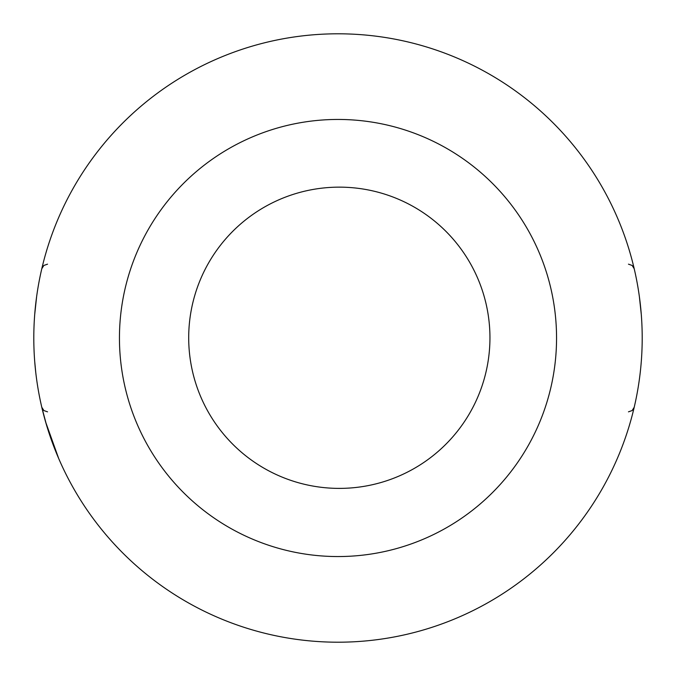 <?xml version="1.0" encoding="UTF-8"?>
<svg xmlns="http://www.w3.org/2000/svg" width="676" height="676" viewBox="0 0 676 676"><rect width="100%" height="100%" fill="white"/><g stroke="black" fill="none" stroke-linecap="round" stroke-linejoin="round"><path stroke-width="1.01" d="M34.721 314.374L36.622 296.654L34.721 314.374M35.786 372.73L34.721 361.626M42.351 266.395L41.794 268.718L43.872 265.44L47.548 264.164L43.872 265.44L41.794 268.727L43.872 265.44L47.54 264.164M628.46 264.164L632.128 265.44L634.206 268.727L632.128 265.44L628.46 264.164L632.128 265.44L634.206 268.727L633.623 266.285M633.649 409.605L634.206 407.282L633.649 409.605M47.54 411.836L43.872 410.56L41.794 407.273L43.872 410.56L47.54 411.836L43.872 410.56L41.794 407.273L46.01 423.075L58.677 458.472M641.279 314.374L639.378 296.654L641.279 314.374M640.214 372.73L640.392 371.124M640.941 365.623L641.279 361.626M33.8 338A304.2 304.2 0 0 1 490.1 74.554A304.2 304.2 0 0 1 490.1 601.446A304.2 304.2 0 0 1 33.8 338M119.449 338A218.551 218.551 0 0 1 447.275 148.728A218.551 218.551 0 0 1 447.275 527.272A218.551 218.551 0 0 1 119.449 338M489.948 337.763A150.621 150.621 0 0 1 352.45 487.818A150.621 150.621 0 0 1 190.987 363.925A150.621 150.621 0 0 1 300.338 192.28A150.621 150.621 0 0 1 489.948 337.763M628.46 411.836L632.128 410.56L634.206 407.273L632.128 410.56L628.46 411.836L632.128 410.56L634.206 407.273"/></g></svg>
